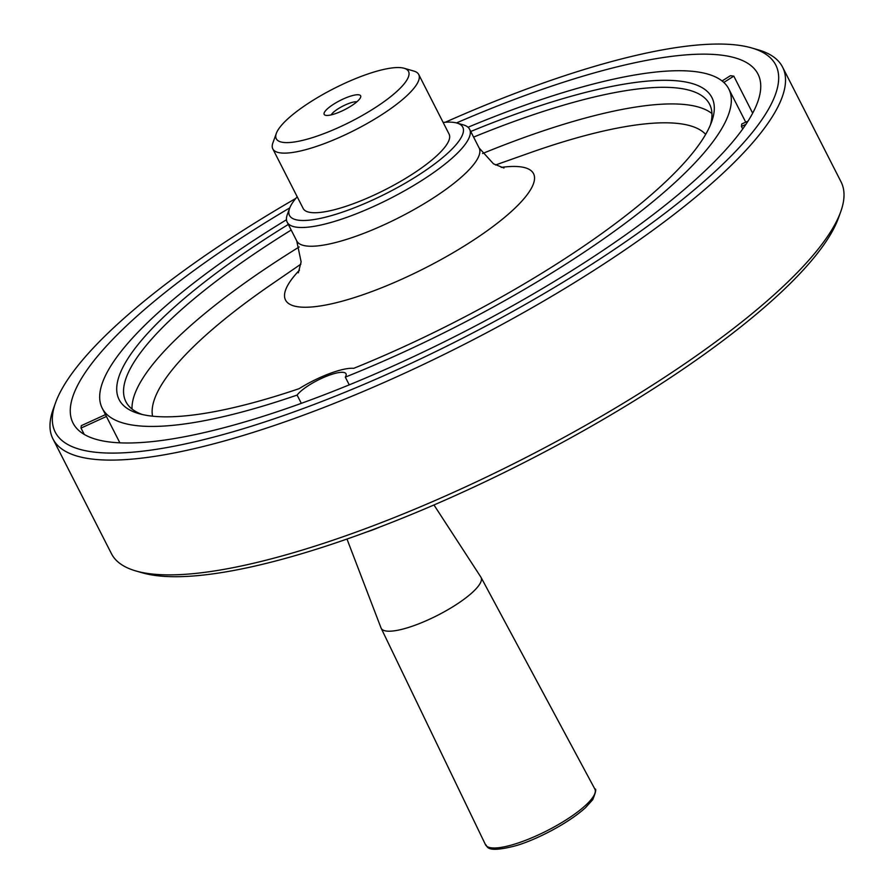 <?xml version="1.0" encoding="UTF-8"?>
<svg xmlns="http://www.w3.org/2000/svg" width="894" height="894" viewBox="0 0 894 894"><rect width="100%" height="100%" fill="white"/><g stroke="black" fill="none" stroke-linecap="round" stroke-linejoin="round"><path stroke-width="1.34" d="M278.794 128.781A74.213 18.584 153 0 1 339.586 85.735A74.213 18.584 153 0 1 404.088 68.257A74.213 18.584 153 0 1 350.828 121.64A74.213 18.584 153 0 1 276.347 133.351A74.213 18.584 153 0 1 278.794 128.781M324.857 111.627A20.473 5.129 153 0 1 346.403 97.636A20.473 5.129 153 0 1 360.617 97.29A20.473 5.129 153 0 1 344.726 109.649A20.473 5.129 153 0 1 325.382 115.248A20.473 5.129 153 0 1 324.857 111.627M404.088 68.257L413.844 71.073A81.89 20.506 153 0 1 418.738 74.537A81.89 20.506 153 0 1 355.074 129.976A81.89 20.506 153 0 1 272.804 148.885A81.89 20.506 153 0 1 272.882 142.895L276.347 133.351M301.323 403.339L297.11 395.081A28.15 7.051 153 0 1 323.65 377.447A28.15 7.051 153 0 1 345.989 373.759A28.15 7.051 153 0 1 345.308 377.123L349.252 384.856M297.11 395.081A351.61 88.037 153 0 1 102.218 408.2A351.61 88.037 153 0 1 286.482 219.745M468.02 127.25A351.61 88.037 153 0 1 728.789 88.942A351.61 88.037 153 0 1 345.308 377.123M748.032 121.126L741.752 123.987A351.61 88.037 153 0 1 741.439 126.412L742.735 128.959M52.936 438.876L111.426 553.654A409.441 102.519 -27 0 0 135.877 570.953L142.381 572.831A404.323 101.234 -27 0 0 493.79 477.608A404.323 101.234 -27 0 0 824.994 243.112A404.323 101.234 -27 0 0 838.382 218.203L840.684 211.844A409.441 102.519 -27 0 0 841.064 181.895L782.574 67.106A409.441 102.519 153 0 1 464.299 344.335A409.441 102.519 153 0 1 52.936 438.876A409.441 102.519 153 0 1 53.316 408.927L55.618 402.557A404.323 101.234 153 0 1 69.006 377.648A404.323 101.234 153 0 1 295.813 198.412M433.97 504.976L480.883 577.111A56.043 14.036 153 0 1 481.028 577.356A56.043 14.036 153 0 1 437.501 615.374A56.043 14.036 153 0 1 381.168 628.247A56.043 14.036 153 0 1 381.045 627.979L346.984 539.048M135.877 570.953A409.441 102.519 -27 0 0 491.734 474.524A409.441 102.519 -27 0 0 827.129 237.066A409.441 102.519 -27 0 0 840.684 211.844M445.279 122.254A404.323 101.234 153 0 1 751.619 47.93A404.323 101.234 153 0 1 461.472 338.77A404.323 101.234 153 0 1 55.618 402.557M751.619 47.93L758.123 49.807A409.441 102.519 153 0 1 782.574 67.106M443.145 122.433A97.245 24.35 153 0 1 456.979 123.059A97.245 24.35 153 0 1 387.191 193.003A97.245 24.35 153 0 1 289.589 208.347A97.245 24.35 153 0 1 292.807 202.357A97.245 24.35 153 0 1 297.21 196.792M456.979 123.059L463.483 124.925A102.363 25.624 153 0 1 469.596 129.25A102.363 25.624 153 0 1 390.03 198.557A102.363 25.624 153 0 1 287.186 222.193A102.363 25.624 153 0 1 287.276 214.705L289.589 208.347M288.326 224.428A332.669 83.298 153 0 0 138.961 413.654A332.669 83.298 153 0 0 299.099 388.678A46.063 11.533 153 0 1 353.722 368.339A332.669 83.298 153 0 0 711.613 121.875A332.669 83.298 153 0 0 470.736 131.485M142.336 414.525A327.55 82.013 153 0 1 125.898 401.697A327.55 82.013 153 0 1 291.187 230.049M473.596 137.106A327.55 82.013 153 0 1 709.612 104.285A327.55 82.013 153 0 1 710.339 125.115M723.827 82.438L733.806 76.135A384.364 96.239 -27 0 0 730.398 75.711L722.095 80.963M733.806 76.135L752.67 113.169M741.439 126.412L745.92 124.378M105.492 414.615L81.32 425.656A384.364 96.239 -27 0 0 81.008 428.081L106.431 416.47M81.008 428.081L84.237 434.428M456.499 122.925A384.364 96.239 153 0 1 757.978 74.079A384.364 96.239 153 0 1 459.192 334.322A384.364 96.239 153 0 1 73.04 423.074A384.364 96.239 153 0 1 86.115 371.278A384.364 96.239 153 0 1 289.757 207.889M331.193 114.879A15.354 3.844 153 0 1 331.484 114.398A15.354 3.844 153 0 1 343.464 105.794A15.354 3.844 153 0 1 356.896 101.782M418.738 74.537L449.101 134.134A81.89 20.506 153 0 1 385.448 189.584A81.89 20.506 153 0 1 303.178 208.492L272.804 148.885M366.339 532.098A45.27 11.331 -27 0 0 380.285 526.845M592.8 797.359A61.362 15.366 -27 0 0 594.845 789.022C596.51 788.575 595.806 792.129 592.733 799.672L585.469 807.729C566.148 825.173 531.975 841.589 514.095 846.182C483.799 853.736 487.945 845.165 485.498 844.729A61.362 15.366 -27 0 0 535.182 836.348A61.362 15.366 -27 0 0 592.8 797.359M152.561 416.191A311.168 77.912 153 0 1 164.954 379.537A311.168 77.912 153 0 1 271.24 284.538L300.887 264.155M495.488 164.999L529.404 152.997A311.168 77.912 153 0 1 705.668 134.368M132.033 409.039A327.55 82.013 153 0 1 299.222 246.934M482.536 153.533A327.55 82.013 153 0 1 711.948 113.56M503.981 168.016L493.477 163.825L479.15 148.002A102.363 25.624 153 0 1 399.573 217.309A102.363 25.624 153 0 1 296.741 240.944L301.122 261.841L298.328 272.793M501.188 167.39A139.185 34.855 153 0 1 509.066 213.554A139.185 34.855 153 0 1 352.124 298.294A139.185 34.855 153 0 1 290.248 281.286A139.185 34.855 153 0 1 299.468 270.167M745.73 122.176L728.789 88.942M119.874 442.843L102.218 408.2M381.168 628.247L485.498 844.729M481.028 577.356L594.845 789.022M479.15 148.002L469.596 129.25M296.741 240.944L287.186 222.193"/></g></svg>
